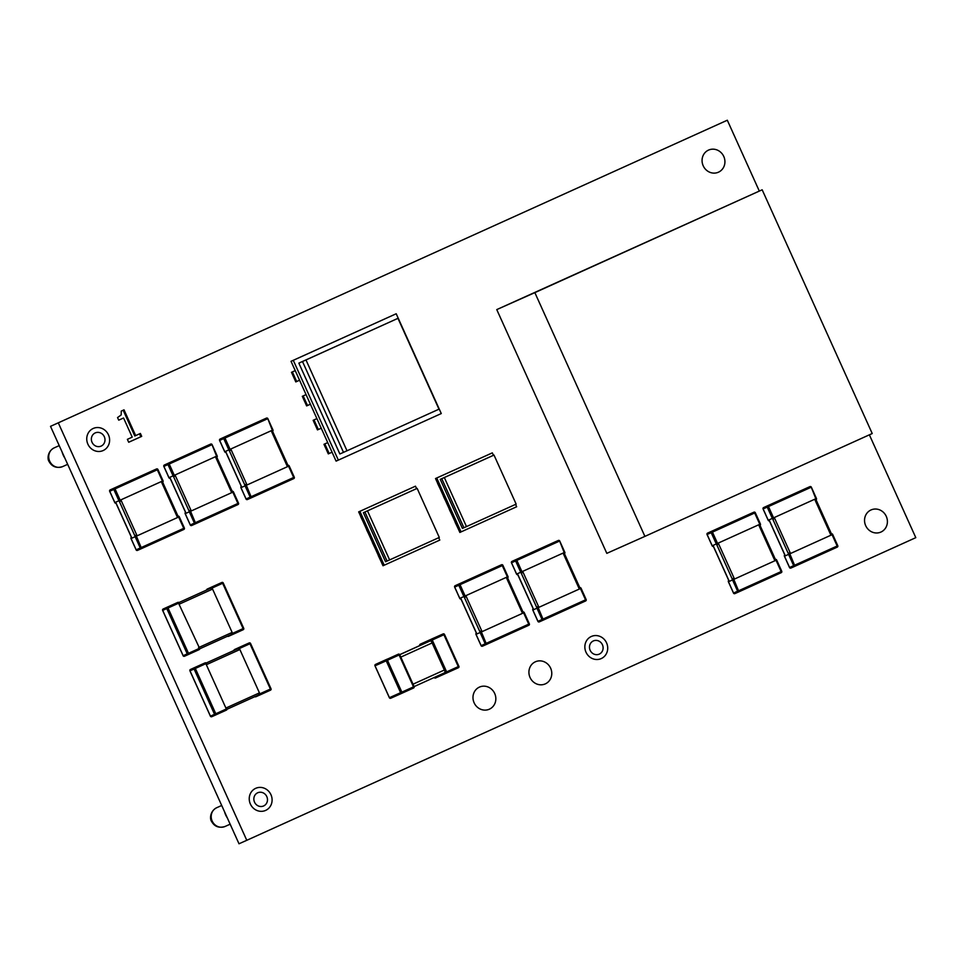 <?xml version="1.0" encoding="UTF-8"?>
<svg xmlns="http://www.w3.org/2000/svg" width="964" height="964" viewBox="0 0 964 964"><rect width="100%" height="100%" fill="white"/><g stroke="black" fill="none" stroke-linecap="round" stroke-linejoin="round"><path stroke-width="1.45" d="M141.696 436.379L128.706 442.259L127.381 439.343L132.213 437.15L123.561 417.99L118.729 420.171L117.548 417.569L121.211 414.906L121.247 411.086L124.019 409.833L135.659 435.595L140.383 433.463L141.696 436.379L140.84 436.764L139.515 433.848M135.659 435.595L134.791 435.981L123.163 410.218M118.729 420.171L123.561 417.99M128.694 442.247L140.84 436.764M727.314 120.223L50.514 426.341L727.314 120.223L759.307 191.065M869.371 434.824L915.8 537.659L246.784 840.307L58.31 422.871M50.514 426.341L239 843.777L246.784 840.307M534.851 292.634L762.175 189.788L872.227 433.535L644.904 536.382L534.851 292.634L496.761 309.601L762.175 189.788M496.761 309.601L606.814 553.348L644.904 536.382M420.678 645.157L399.699 654.652L430.149 640.94L431.366 641.241L445.115 671.715M445.055 671.836L444.549 672.824L413.496 686.874L413.592 687.983A1.048 0.988 66 0 0 414.05 686.621L444.549 672.824M412.966 684.223L400.747 657.135M419.822 645.543L419.822 645.543A1.048 0.988 -114 0 1 420.292 644.181L431.932 638.915A1.048 0.988 -114 0 1 431.932 638.903A1.048 0.988 -114 0 1 431.944 638.903L443.115 633.926A1.048 0.988 66 0 0 443.115 633.926L444.452 634.481A1.048 0.988 66 0 0 443.127 633.926L431.474 639.192A1.048 0.988 66 0 0 431.016 640.554L431.366 641.241M445.404 672.438A1.048 0.988 66 0 0 446.73 672.993L446.645 671.872L445.187 672.125M270.956 794.71A12.11 11.291 66 0 0 255.737 788.311A12.11 11.291 66 0 0 250.375 804.024A12.11 11.291 66 0 0 265.594 810.423A12.11 11.291 66 0 0 270.956 794.71A12.11 11.291 66 0 0 255.737 788.311A12.11 11.291 66 0 0 250.375 804.024A12.11 11.291 66 0 0 265.594 810.423A12.11 11.291 66 0 0 270.956 794.71M108.474 434.848A12.11 11.291 66 0 0 93.255 428.45A12.11 11.291 66 0 0 87.881 444.163A12.11 11.291 66 0 0 103.112 450.562A12.11 11.291 66 0 0 108.474 434.848A12.11 11.291 66 0 0 93.255 428.45A12.11 11.291 66 0 0 87.881 444.163A12.11 11.291 66 0 0 103.112 450.562A12.11 11.291 66 0 0 108.474 434.848M723.783 156.481A12.11 11.291 66 0 0 708.564 150.083A12.11 11.291 66 0 0 703.202 165.796A12.11 11.291 66 0 0 718.421 172.207A12.11 11.291 66 0 0 723.783 156.481A12.11 11.291 66 0 0 708.564 150.083A12.11 11.291 66 0 0 703.202 165.796A12.11 11.291 66 0 0 718.421 172.207A12.11 11.291 66 0 0 723.783 156.481M886.265 516.343A12.11 11.291 66 0 0 871.046 509.944A12.11 11.291 66 0 0 865.684 525.657A12.11 11.291 66 0 0 880.903 532.068A12.11 11.291 66 0 0 886.265 516.343A12.11 11.291 66 0 0 871.046 509.944A12.11 11.291 66 0 0 865.684 525.657A12.11 11.291 66 0 0 880.903 532.068A12.11 11.291 66 0 0 886.265 516.343M606.573 642.88A12.11 11.291 66 0 0 591.354 636.469A12.11 11.291 66 0 0 585.992 652.194A12.11 11.291 66 0 0 601.211 658.593A12.11 11.291 66 0 0 606.573 642.88A12.11 11.291 66 0 0 591.354 636.469A12.11 11.291 66 0 0 585.992 652.194A12.11 11.291 66 0 0 601.211 658.593A12.11 11.291 66 0 0 606.573 642.88M550.637 668.185A12.11 11.291 66 0 0 535.418 661.774A12.11 11.291 66 0 0 530.055 677.499A12.11 11.291 66 0 0 545.275 683.898A12.11 11.291 66 0 0 550.637 668.185A12.11 11.291 66 0 0 535.418 661.774A12.11 11.291 66 0 0 530.055 677.499A12.11 11.291 66 0 0 545.275 683.898A12.11 11.291 66 0 0 550.637 668.185M494.701 693.49A12.11 11.291 66 0 0 479.482 687.079A12.11 11.291 66 0 0 474.119 702.804A12.11 11.291 66 0 0 489.338 709.203A12.11 11.291 66 0 0 494.701 693.49A12.11 11.291 66 0 0 479.482 687.079A12.11 11.291 66 0 0 474.119 702.804A12.11 11.291 66 0 0 489.338 709.203A12.11 11.291 66 0 0 494.701 693.49M347.004 450.791L438.982 409.182L397.963 318.337L298.852 363.127L305.986 359.946L347.004 450.791L343.497 452.357L302.491 361.512M305.986 359.946L397.963 318.337M298.852 363.127L339.87 453.972L343.497 452.357M441.271 413.556L338.34 460.117L293.285 360.319L396.204 313.758L441.271 413.556M293.285 360.319L291.032 361.319L336.087 461.117L338.34 460.117M291.032 361.319L396.204 313.758M324.832 443.91L327.724 442.597L323.964 444.296L328.302 453.887L329.17 453.502L324.832 443.91L323.964 444.296M332.062 452.2L329.17 453.502M313.999 419.918L316.891 418.605L313.143 420.304L317.469 429.896L318.337 429.51L313.999 419.918L313.143 420.304M321.229 428.209L318.337 429.51M292.345 371.935L295.237 370.622L291.477 372.321L295.803 381.913L296.671 381.527L292.345 371.935L291.477 372.321M299.563 380.226L296.671 381.527M303.166 395.927L306.07 394.613L302.31 396.312L306.636 405.904L307.504 405.519L303.166 395.927L302.31 396.312M310.396 404.217L307.504 405.519M463.913 527.742L441.765 478.686L444.332 477.542L466.48 526.597L463.913 527.742L462.395 528.417L440.247 479.361L491.495 456.177L494.002 455.068L516.15 504.124L466.48 526.597M444.332 477.542L494.002 455.068M440.247 479.361L441.765 478.686M515.583 504.377L516.656 506.751L459.864 532.441L435.523 478.542L492.327 452.863L493.435 455.321M435.523 478.542L492.327 452.863M461.081 531.899L436.74 478.011M449.284 509.329L451.742 514.463M455.141 522.283L457.587 527.416M437.596 483.41L440.042 488.543M443.44 496.376L445.886 501.497M387.07 561.06L364.91 512.005L367.477 510.86L389.625 559.915L385.54 561.747L363.392 512.691L414.641 489.507L417.147 488.387L439.295 537.442L389.625 559.915M367.477 510.86L417.147 488.387M363.392 512.691L364.91 512.005M438.728 537.707L439.801 540.081L383.009 565.76L358.668 511.872L415.472 486.181L416.581 488.64M358.668 511.872L415.472 486.181M384.226 565.229L359.885 511.33M372.429 542.648L374.888 547.781M378.286 555.601L380.732 560.735M360.741 516.74L363.187 521.873M366.585 529.694L369.031 534.827M590.149 650.314A7.23 6.736 -114 0 1 593.318 640.952A7.23 6.736 -114 0 1 602.428 644.747A7.23 6.736 -114 0 1 599.259 654.122A7.23 6.736 -114 0 1 590.149 650.314M254.52 802.144A7.23 6.736 -114 0 1 257.689 792.782A7.23 6.736 -114 0 1 266.799 796.589A7.23 6.736 -114 0 1 263.642 805.952A7.23 6.736 -114 0 1 254.52 802.144M227.335 817.942A18.702 17.448 -114 0 1 225.721 815.05A18.702 17.448 -114 0 1 224.612 811.917M92.038 442.283A7.23 6.736 -114 0 1 95.207 432.92A7.23 6.736 -114 0 1 104.317 436.728A7.23 6.736 -114 0 1 101.148 446.091A7.23 6.736 -114 0 1 92.038 442.283M64.853 458.081A18.702 17.448 -114 0 1 63.238 455.189A18.702 17.448 -114 0 1 62.13 452.068M430.149 640.94L399.662 654.737A1.048 0.988 66 0 0 398.325 654.182L399.723 654.713A1.048 1.048 0 0 0 398.337 654.182L386.685 659.46A1.048 0.988 66 0 0 386.227 660.822L387.468 660.256L386.685 659.46L375.502 664.437L387.142 659.171A1.048 0.988 -114 0 1 387.154 659.171L375.502 664.437A1.048 1.048 0 0 0 374.972 665.835L389.36 697.707A1.048 1.048 0 0 0 390.757 698.237L390.757 698.237A1.048 0.988 -114 0 1 389.432 697.683L375.032 665.799A1.048 0.988 -114 0 1 375.502 664.437M444.32 670.04L413.038 684.187M400.807 657.111L432.089 642.952M413.592 687.983L390.757 698.237L401.94 693.261L401.855 692.14L400.614 692.694A1.048 0.988 66 0 0 401.94 693.249L413.592 687.983A1.048 1.048 0 0 0 414.11 686.585L399.723 654.713M375.032 665.799L386.227 660.822L400.614 692.694L389.432 697.683M387.468 660.256L399.108 654.99L413.496 686.874L401.855 692.14L387.468 660.256M434.186 677.511A1.048 1.048 0 0 0 435.547 677.981A1.048 0.988 -114 0 1 435.547 677.981L458.382 667.727A1.048 0.988 66 0 0 458.84 666.353L458.382 667.727A1.048 1.048 0 0 0 458.9 666.329L444.512 634.457A1.048 1.048 0 0 0 443.127 633.926L431.932 638.903A1.048 1.048 0 0 0 431.932 638.915L420.292 644.181A1.048 1.048 0 0 0 419.762 645.567L419.762 645.567M458.382 667.727L435.547 677.981A1.048 0.988 -114 0 1 434.246 677.475M431.016 640.554L432.246 640L431.474 639.192L420.292 644.181M432.246 640L443.898 634.734L458.286 666.606L446.645 671.872L432.246 640M458.84 666.353L444.452 634.481M131.899 538.153L115.668 502.196M135.056 536.237L119.211 501.135M177.521 517.535L161.289 481.578M137.117 535.827L120.874 499.858M136.177 549.829L131.08 538.527L136.394 536.141L141.588 548.564L183.847 529.453L183.763 528.332L136.177 549.829A1.048 0.988 66 0 0 137.503 550.384L141.588 548.564A1.048 0.988 -114 0 1 140.262 548.01L135.153 536.707A1.048 0.988 -114 0 1 135.623 535.345L136.394 536.141L178.653 517.029L177.87 516.222A1.048 0.988 -114 0 1 179.208 516.776L179.268 516.752A1.048 1.048 0 0 0 177.882 516.222M131.622 538.274L131.008 538.551L136.117 549.854A1.048 1.048 0 0 0 137.503 550.384L183.847 529.441A1.048 1.048 0 0 0 184.377 528.055L184.305 528.079A1.048 0.988 -114 0 1 183.847 529.453M184.377 528.055L183.763 528.332L178.653 517.029L179.268 516.752L184.377 528.055M131.008 538.551L131.08 538.527A1.048 0.988 66 0 1 131.381 537.249A1.048 1.048 0 0 0 131.008 538.551M184.305 528.079L179.208 516.776M162.506 482.181A1.048 1.048 0 0 0 163.037 480.795L162.964 480.819A1.048 0.988 -114 0 1 162.506 482.181L162.422 481.072L120.163 500.183L120.247 501.304A1.048 0.988 -114 0 1 118.921 500.75L114.837 502.569A1.048 0.988 66 0 0 115.993 503.184A1.048 1.048 0 0 1 114.776 502.593L109.667 491.291L113.812 489.447A1.048 0.988 -114 0 1 114.282 488.073L115.053 488.881L157.313 469.769L156.53 468.962L110.197 489.893A1.048 0.988 66 0 0 109.739 491.266L114.837 502.569M163.037 480.795L162.422 481.072L157.313 469.769L157.867 469.516A1.048 0.988 -114 0 0 156.542 468.962A1.048 0.988 -114 0 1 156.542 468.962L152.457 470.781L156.542 468.962A1.048 1.048 0 0 1 157.927 469.492L163.037 480.795M120.163 500.183L118.921 500.75L113.812 489.447L115.053 488.881L120.163 500.183M110.282 491.013L109.667 491.291A1.048 1.048 0 0 1 110.197 489.893L152.457 470.781A1.048 1.048 0 0 0 152.445 470.781L110.197 489.893M162.964 480.819L157.867 469.516M186.064 513.282L169.821 477.325M189.221 511.366L173.363 476.252M231.685 492.664L215.442 456.707M191.27 510.944L175.038 474.987M190.33 524.958L185.233 513.643L190.559 511.269L195.752 523.693L238 504.57L237.915 503.461L190.33 524.958A1.048 0.988 66 0 0 191.667 525.513L195.74 523.693A1.048 0.988 -114 0 1 194.415 523.139L189.318 511.824A1.048 0.988 -114 0 1 189.775 510.462L190.559 511.269L232.818 492.158L232.035 491.351A1.048 0.988 -114 0 1 233.36 491.905L233.421 491.881A1.048 1.048 0 0 0 232.035 491.351M238.47 503.208A1.048 0.988 -114 0 1 238 504.57A1.048 1.048 0 0 0 238.53 503.184L237.915 503.461L232.818 492.158L233.421 491.881L238.53 503.184L233.36 491.905M185.775 513.402L185.233 513.643A1.048 0.988 66 0 1 185.534 512.378A1.048 1.048 0 0 0 185.172 513.679L190.27 524.982A1.048 1.048 0 0 0 191.655 525.513L238 504.57M216.659 457.31A1.048 1.048 0 0 0 217.189 455.912L217.129 455.948A1.048 0.988 -114 0 1 216.659 457.31L216.575 456.201L174.315 475.312L174.412 476.421M169.001 477.686A1.048 0.988 66 0 0 170.146 478.301A1.048 1.048 0 0 1 168.929 477.722L163.832 466.419L167.977 464.564A1.048 0.988 -114 0 1 168.435 463.202L169.218 464.009L211.478 444.886L210.694 444.091L164.35 465.022A1.048 0.988 66 0 0 163.892 466.383L169.001 477.686L173.074 475.867L167.977 464.564L169.218 464.009L174.315 475.312L173.074 475.867A1.048 0.988 -114 0 0 174.4 476.433M217.189 455.912L216.575 456.201L212.02 444.645A1.048 0.988 -114 0 0 210.694 444.079A1.048 0.988 -114 0 1 210.694 444.079L206.609 445.91A1.048 0.988 66 0 0 206.609 445.898A1.048 0.988 66 0 0 206.609 445.91L210.694 444.079A1.048 1.048 0 0 1 212.08 444.609L217.189 455.912M164.446 466.13L163.832 466.419A1.048 1.048 0 0 1 164.35 465.022L206.609 445.91A1.048 1.048 0 0 0 206.609 445.91L164.35 465.022M217.129 455.948L212.02 444.645M241.819 487.302L225.588 451.345M244.977 485.386L229.131 450.284M287.441 466.684L271.209 430.727M247.025 484.976L230.794 449.019M246.097 498.978L240.988 487.676L246.314 485.29L251.508 497.713L293.767 478.602L293.671 477.481L246.097 498.978A1.048 0.988 66 0 0 247.423 499.533L251.508 497.713A1.048 0.988 -114 0 1 250.182 497.159L245.073 485.856A1.048 0.988 -114 0 1 245.543 484.494L246.314 485.29L288.573 466.178L287.79 465.371A1.048 0.988 -114 0 1 289.116 465.925L289.188 465.901A1.048 1.048 0 0 0 287.802 465.371M294.225 477.228A1.048 0.988 -114 0 1 293.767 478.602A1.048 1.048 0 0 0 294.285 477.204L293.671 477.481L288.573 466.178L289.188 465.901L294.285 477.204L289.116 465.925M241.542 487.423L240.988 487.676A1.048 0.988 66 0 1 241.301 486.398A1.048 1.048 0 0 0 240.928 487.7L246.025 499.003A1.048 1.048 0 0 0 247.423 499.533L293.767 478.602M272.426 431.33A1.048 1.048 0 0 0 272.945 429.944L272.884 429.968A1.048 0.988 -114 0 1 272.426 431.33L272.33 430.221L230.083 449.332L230.167 450.453A1.048 0.988 -114 0 1 228.842 449.899L224.757 451.718A1.048 0.988 66 0 0 225.913 452.333A1.048 1.048 0 0 1 224.696 451.742L219.587 440.44L223.732 438.596A1.048 0.988 -114 0 1 224.202 437.222L224.974 438.03L267.233 418.918L266.45 418.111L220.117 439.042A1.048 0.988 66 0 0 219.647 440.415L224.757 451.718M272.945 429.944L272.33 430.221L267.775 418.665A1.048 0.988 -114 0 0 266.45 418.111L262.377 419.93A1.048 0.988 66 0 0 262.365 419.93L266.462 418.111A1.048 1.048 0 0 1 267.847 418.641L272.945 429.944M230.083 449.332L228.842 449.899L223.732 438.596L224.974 438.03L230.083 449.332M220.202 440.162L219.587 440.44A1.048 1.048 0 0 1 220.117 439.042L262.365 419.93A1.048 1.048 0 0 0 262.365 419.93L220.117 439.042M272.884 429.968L267.775 418.665M476.867 633.963L460.635 598.005M480.024 632.047L464.178 596.945M522.5 613.345L506.257 577.388M482.084 631.637L465.841 595.668M481.144 645.639L476.047 634.336L481.373 631.95L486.555 644.374L528.814 625.262L528.73 624.142L481.144 645.639A1.048 0.988 66 0 0 482.47 646.193L486.555 644.374A1.048 0.988 -114 0 1 485.229 643.819L480.132 632.517A1.048 0.988 -114 0 1 480.59 631.155L481.373 631.95L523.621 612.839L522.85 612.032A1.048 0.988 -114 0 1 524.175 612.586L524.235 612.562A1.048 1.048 0 0 0 522.85 612.032M529.272 623.889A1.048 0.988 -114 0 1 528.814 625.262A1.048 1.048 0 0 0 529.344 623.865L528.73 624.142L523.621 612.839L524.235 612.562L529.344 623.865L524.175 612.586M476.59 634.083L476.047 634.336A1.048 0.988 66 0 1 476.349 633.059A1.048 1.048 0 0 0 475.975 634.36L481.084 645.663A1.048 1.048 0 0 0 482.47 646.193L528.814 625.25M507.474 577.99A1.048 1.048 0 0 0 508.004 576.605L507.932 576.629A1.048 0.988 -114 0 1 507.474 577.99L507.389 576.882L465.13 595.993L465.214 597.114A1.048 0.988 -114 0 1 463.889 596.559L459.804 598.379A1.048 0.988 66 0 0 460.961 598.993A1.048 1.048 0 0 1 459.744 598.403L454.634 587.1L458.792 585.256A1.048 0.988 -114 0 1 459.25 583.883L460.033 584.69L502.28 565.579L501.509 564.771L455.165 585.702A1.048 0.988 66 0 0 454.707 587.076L459.804 598.379M508.004 576.605L507.389 576.882L502.28 565.579L502.834 565.326A1.048 0.988 -114 0 0 501.509 564.771L497.424 566.591L501.509 564.771A1.048 1.048 0 0 1 502.895 565.302L508.004 576.605M465.13 595.993L463.889 596.559L458.792 585.256L460.033 584.69L465.13 595.993M455.249 586.823L454.634 587.1A1.048 1.048 0 0 1 455.165 585.702L497.424 566.591L455.165 585.702M507.932 576.629L502.834 565.326M533.694 609.658L517.451 573.701M536.852 607.742L520.994 572.628M579.316 589.04L563.084 553.083M538.9 607.332L522.669 571.363M537.972 621.334L532.863 610.031L538.189 607.645L543.383 620.069L585.642 600.946L585.546 599.837L537.972 621.334A1.048 0.988 66 0 0 539.298 621.888L543.371 620.069A1.048 0.988 -114 0 1 542.057 619.515L536.948 608.212A1.048 0.988 -114 0 1 537.406 606.838L538.189 607.645L580.448 588.534L579.665 587.727A1.048 0.988 -114 0 1 580.991 588.281L581.063 588.257A1.048 1.048 0 0 0 579.665 587.727M586.1 599.584A1.048 0.988 -114 0 1 585.63 600.946A1.048 1.048 0 0 0 586.16 599.56L585.546 599.837L580.448 588.534L581.063 588.257L586.16 599.56L580.991 588.281M533.417 609.778L532.863 610.031A1.048 0.988 66 0 1 533.164 608.754A1.048 1.048 0 0 0 532.803 610.055L537.9 621.358A1.048 1.048 0 0 0 539.286 621.888L585.642 600.946M564.302 553.685A1.048 1.048 0 0 0 564.82 552.3L564.759 552.324A1.048 0.988 -114 0 1 564.289 553.685L564.205 552.577L521.958 571.688L522.042 572.809M516.632 574.074A1.048 0.988 66 0 0 517.788 574.677A1.048 1.048 0 0 1 516.559 574.098L511.462 562.795L515.607 560.94A1.048 0.988 -114 0 1 516.065 559.578L516.849 560.385L559.108 541.274L558.325 540.467L511.98 561.397A1.048 0.988 66 0 0 511.523 562.771L516.632 574.074L520.717 572.255L515.607 560.94L516.849 560.385L521.958 571.688L520.717 572.255A1.048 0.988 -114 0 0 522.03 572.809M564.82 552.3L564.205 552.577L559.65 541.021A1.048 0.988 -114 0 0 558.325 540.467L554.24 542.286A1.048 0.988 66 0 0 554.24 542.286L558.325 540.467A1.048 1.048 0 0 1 559.723 540.997L564.82 552.3M512.077 562.518L511.462 562.795A1.048 1.048 0 0 1 511.98 561.397L554.24 542.286L511.98 561.397M564.759 552.324L559.65 541.021M729.278 581.376L713.047 545.419M732.435 579.46L716.589 544.347M774.911 560.759L758.668 524.802M734.496 579.039L718.252 543.081M733.556 593.053L728.459 581.75L733.785 579.364L738.966 591.788L781.226 572.664L781.141 571.556L733.556 593.053A1.048 0.988 66 0 0 734.881 593.607L738.966 591.788A1.048 0.988 -114 0 1 737.641 591.233L732.544 579.93A1.048 0.988 -114 0 1 733.001 578.557L733.785 579.364L776.032 560.253L775.261 559.445A1.048 0.988 -114 0 1 776.586 560L776.647 559.976A1.048 1.048 0 0 0 775.261 559.445M781.684 571.303A1.048 0.988 -114 0 1 781.226 572.664A1.048 1.048 0 0 0 781.756 571.278L781.141 571.556L776.032 560.253L776.647 559.976L781.756 571.278L776.586 560M729.001 581.497L728.459 581.75A1.048 0.988 66 0 1 728.76 580.473A1.048 1.048 0 0 0 728.386 581.774L733.496 593.077A1.048 1.048 0 0 0 734.881 593.607L781.226 572.664M759.885 525.404A1.048 1.048 0 0 0 760.415 524.006L760.343 524.042A1.048 0.988 -114 0 1 759.885 525.404L759.801 524.296L717.541 543.407L717.626 544.515A1.048 0.988 -114 0 1 716.3 543.961L712.215 545.781A1.048 0.988 66 0 0 713.372 546.395A1.048 1.048 0 0 1 712.155 545.817L707.046 534.514L711.203 532.658A1.048 0.988 -114 0 1 711.661 531.297L712.444 532.104L754.692 512.993L753.92 512.185L707.576 533.116A1.048 0.988 66 0 0 707.118 534.478L712.215 545.781M760.415 524.006L759.801 524.296L754.692 512.993L755.246 512.74A1.048 0.988 -114 0 0 753.92 512.185L749.835 514.005A1.048 0.988 66 0 0 749.835 514.005L753.92 512.185A1.048 1.048 0 0 1 755.306 512.703L760.415 524.006M717.541 543.407L716.3 543.961L711.203 532.658L712.444 532.104L717.541 543.407M707.66 534.237L707.046 534.514A1.048 1.048 0 0 1 707.576 533.116L749.835 514.005L707.576 533.116M760.343 524.042L755.246 512.74M785.311 555.83L769.079 519.861M788.468 553.902L772.622 518.801M830.932 535.213L814.701 499.256M790.516 553.493L774.285 517.535M789.588 567.495L784.479 556.192L789.805 553.818L794.999 566.23L837.258 547.118L837.162 546.01L789.588 567.495A1.048 0.988 66 0 0 790.914 568.061A1.048 0.988 66 0 0 790.914 568.049L794.987 566.242A1.048 0.988 -114 0 1 794.999 566.242A1.048 0.988 -114 0 1 793.673 565.675L788.564 554.372A1.048 0.988 -114 0 1 789.034 553.011L789.805 553.818L832.065 534.695L831.281 533.899A1.048 0.988 -114 0 1 832.607 534.454L832.679 534.418A1.048 1.048 0 0 0 831.293 533.887M837.716 545.757A1.048 0.988 -114 0 1 837.258 547.118A1.048 1.048 0 0 0 837.776 545.72L837.162 546.01L832.065 534.695L832.679 534.418L837.776 545.72L832.607 534.454M785.033 555.951L784.479 556.192A1.048 0.988 66 0 1 784.792 554.927M815.918 499.858A1.048 1.048 0 0 0 816.436 498.46L816.375 498.496A1.048 0.988 -114 0 1 815.918 499.858L815.821 498.737L773.574 517.861L773.658 518.969A1.048 0.988 -114 0 1 772.333 518.415L768.248 520.235A1.048 0.988 66 0 0 769.405 520.849A1.048 1.048 0 0 1 768.188 520.271L763.078 508.956L767.224 507.112A1.048 0.988 -114 0 1 767.693 505.751L768.465 506.558L810.724 487.435L809.941 486.627L763.609 507.57A1.048 0.988 66 0 0 763.139 508.932L768.248 520.235M816.436 498.46L815.821 498.737L811.266 487.182A1.048 0.988 -114 0 0 809.953 486.627A1.048 0.988 -114 0 1 809.953 486.627L805.868 488.447A1.048 0.988 66 0 0 805.856 488.447L809.953 486.627A1.048 1.048 0 0 1 811.339 487.157L816.436 498.46M773.574 517.861L772.333 518.415L767.224 507.112L768.465 506.558L773.574 517.861M763.693 508.679L763.078 508.956A1.048 1.048 0 0 1 763.609 507.57L805.856 488.447A1.048 1.048 0 0 0 805.856 488.447L763.609 507.57M816.375 498.496L811.266 487.194M258.967 694.815L227.022 709.263L258.967 694.815M238.06 648.603L206.188 663.015L238.06 648.603M238.06 648.627L206.2 663.039M239.867 649.543L206.332 664.714M259.437 692.875L225.901 708.046M254.906 696.647A1.048 0.988 66 0 0 255.858 696.755L259.955 694.936L259.858 693.815L271.017 688.766L250.556 643.458L249.941 643.747L270.402 689.043L270.486 690.164L259.943 694.936A1.048 0.988 -114 0 1 258.617 694.381L259.858 693.815L239.409 648.507L238.168 649.073A1.048 0.988 -114 0 1 238.626 647.712L234.541 649.531A1.048 0.988 66 0 0 233.975 650.447A1.048 1.048 0 0 1 234.541 649.531L245.085 644.759A1.048 0.988 66 0 0 245.085 644.759L249.17 642.94A1.048 0.988 -114 0 1 250.495 643.494M270.956 688.802A1.048 0.988 -114 0 1 270.486 690.164A1.048 1.048 0 0 0 271.017 688.766L250.556 643.458A1.048 1.048 0 0 0 249.17 642.94L234.541 649.531M249.17 642.94L249.941 643.747L239.409 648.507L238.626 647.712L249.17 642.94M254.858 696.671A1.048 1.048 0 0 0 255.858 696.755A1.048 0.988 66 0 0 255.87 696.755L259.943 694.936A1.048 1.048 0 0 0 259.955 694.936L270.486 690.164M206.477 663.401A1.048 1.048 0 0 0 205.091 662.871L201.006 664.702A1.048 0.988 66 0 0 201.006 664.702A1.048 0.988 66 0 0 201.006 664.69L205.091 662.883A1.048 0.988 -114 0 1 205.091 662.871A1.048 0.988 -114 0 1 206.417 663.437L205.862 663.678L226.323 708.986L226.877 708.745A1.048 0.988 -114 0 1 226.407 710.106L215.864 714.878A1.048 0.988 -114 0 1 214.538 714.324L215.779 713.758L195.331 668.45L194.089 669.016L214.538 714.324L210.453 716.144A1.048 0.988 66 0 0 211.779 716.698L215.864 714.878L215.779 713.758L226.323 708.986L226.407 710.106A1.048 1.048 0 0 0 226.938 708.709M210.453 716.131L190.004 670.836L194.089 669.016A1.048 0.988 -114 0 1 194.547 667.642L205.091 662.883L205.862 663.678L195.331 668.45L194.547 667.642L190.462 669.462A1.048 0.988 66 0 0 190.004 670.836L190.547 670.583M190.462 669.462L201.006 664.702A1.048 1.048 0 0 0 201.006 664.702L190.462 669.462A1.048 1.048 0 0 0 189.932 670.86L210.393 716.168A1.048 1.048 0 0 0 211.779 716.698L226.407 710.106M231.673 634.36L199.729 648.808L231.673 634.36M210.767 588.148L178.894 602.56M212.574 589.088L179.039 604.259M232.131 632.42L198.596 647.591M227.612 636.192A1.048 0.988 66 0 0 228.564 636.3L232.637 634.481L232.565 633.36L243.723 628.311L223.262 583.003L222.648 583.28L243.109 628.588L243.193 629.709L232.649 634.481A1.048 0.988 -114 0 1 231.324 633.914L232.565 633.36L212.104 588.052L210.863 588.618A1.048 0.988 -114 0 1 211.333 587.245L207.248 589.064A1.048 0.988 66 0 0 206.682 589.992M243.651 628.347A1.048 0.988 -114 0 1 243.193 629.709A1.048 1.048 0 0 0 243.723 628.311L223.262 583.003A1.048 1.048 0 0 0 221.877 582.473L217.78 584.304A1.048 0.988 66 0 0 217.792 584.304L221.865 582.485A1.048 0.988 -114 0 1 223.202 583.039M221.865 582.485L222.648 583.28L212.104 588.052L211.333 587.245L221.865 582.485M207.248 589.064L217.78 584.304A1.048 1.048 0 0 0 217.78 584.304L207.248 589.064A1.048 1.048 0 0 0 206.621 590.016M227.552 636.216A1.048 1.048 0 0 0 228.564 636.3L243.193 629.709M179.184 602.946A1.048 1.048 0 0 0 177.798 602.416L173.701 604.247A1.048 0.988 66 0 0 173.701 604.247L177.786 602.416A1.048 0.988 -114 0 1 179.123 602.97L178.569 603.223L199.572 648.278A1.048 0.988 -114 0 1 199.114 649.652L188.57 654.411A1.048 0.988 -114 0 1 188.57 654.423A1.048 0.988 -114 0 1 187.245 653.857L188.486 653.303L168.025 607.995L166.784 608.561L187.245 653.857L183.16 655.677A1.048 0.988 66 0 0 184.486 656.243L188.558 654.423L188.486 653.303L199.03 648.531L199.114 649.652A1.048 1.048 0 0 0 199.644 648.254M183.16 655.677L162.699 610.381L166.784 608.561A1.048 0.988 -114 0 1 167.242 607.187L177.786 602.416L178.569 603.223L168.025 607.995L167.242 607.187L163.169 609.007A1.048 0.988 66 0 0 162.699 610.381L163.253 610.128M163.169 609.007L173.701 604.247A1.048 1.048 0 0 0 173.701 604.247L163.169 609.007A1.048 1.048 0 0 0 162.639 610.405L183.1 655.713A1.048 1.048 0 0 0 184.486 656.243A1.048 0.988 66 0 0 184.486 656.231L188.57 654.423A1.048 1.048 0 0 0 188.57 654.411L199.114 649.652M216.707 807.712C209.513 811.399 209.947 819.557 211.514 821.328C214.478 826.63 218.997 828.341 225.07 826.461A10.267 9.58 -114 0 1 212.164 821.039A10.267 9.58 -114 0 1 216.707 807.712L221.708 805.482M54.225 447.85C47.031 451.538 47.465 459.695 49.031 461.467C51.996 466.769 56.514 468.48 62.588 466.612A10.267 9.58 -114 0 1 49.682 461.178A10.267 9.58 -114 0 1 54.225 447.85L59.226 445.621M431.101 640.927L431.474 641.747M131.803 538.201L115.572 502.244M178.015 516.174L162.639 482.108M185.968 513.318L169.724 477.361M232.179 491.303L216.792 457.237M241.723 487.35L225.492 451.393M287.935 465.323L272.559 431.257M476.77 634.011L460.539 598.054M522.982 611.983L507.606 577.918M533.598 609.706L517.355 573.749M579.81 587.678L564.422 553.613M729.182 581.425L712.95 545.455M775.393 559.397L760.018 525.332M785.214 555.867L768.983 519.909M831.426 533.839L816.05 499.786M784.78 554.915A1.048 1.048 0 0 0 784.419 556.228L789.516 567.531A1.048 1.048 0 0 0 790.914 568.061L837.258 547.118M230.155 824.196L225.07 826.461M67.673 464.335L62.588 466.612"/></g></svg>
